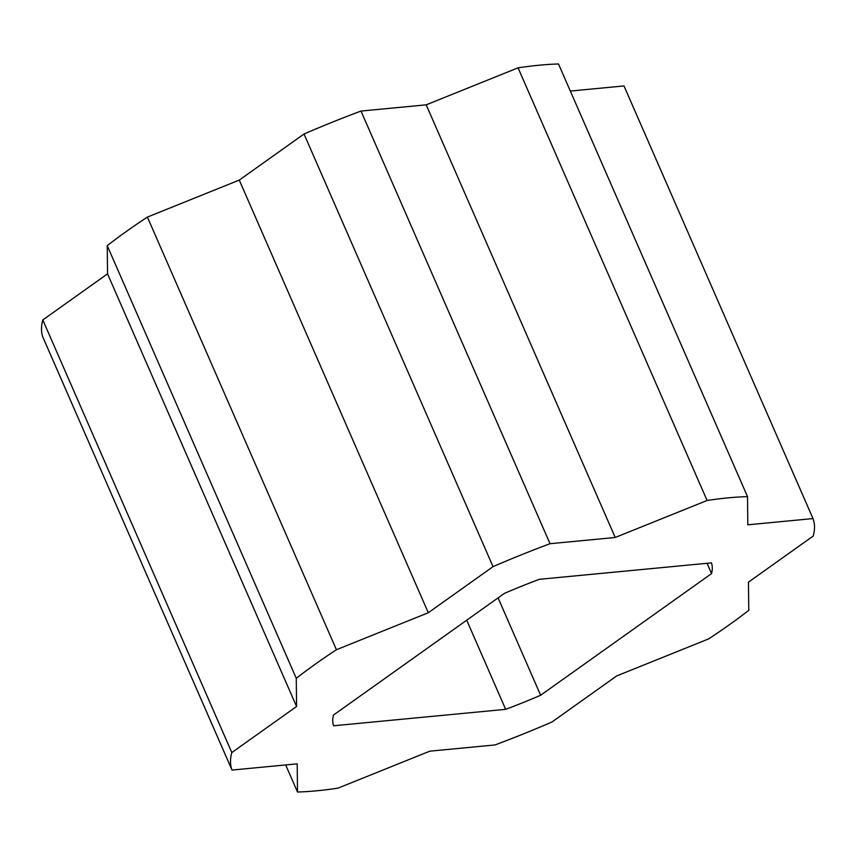 <?xml version="1.0" encoding="UTF-8"?>
<svg xmlns="http://www.w3.org/2000/svg" width="856" height="856" viewBox="0 0 856 856"><rect width="100%" height="100%" fill="white"/><g stroke="black" fill="none" stroke-linecap="round" stroke-linejoin="round"><path stroke-width="1.28" d="M747.513 496.619L558.497 63.975A316.57 82.978 156.4 0 0 518.062 67.838L426.192 104.828L360.997 111.055A316.57 82.978 156.4 0 0 304.019 134.007L239.273 180.092L147.393 217.082A316.57 82.978 156.4 0 0 107.235 245.672L107.546 273.856L42.8 319.941A316.57 82.978 156.4 0 0 42.993 337.425L232.008 770.068A316.57 82.978 -23.6 0 1 231.816 752.585L296.572 706.5L296.262 678.316A316.57 82.978 -23.6 0 1 336.419 649.736L428.289 612.736L493.045 566.651A316.57 82.978 -23.6 0 1 550.023 543.71L615.207 537.482L707.088 500.482A316.57 82.978 -23.6 0 1 747.513 496.619L747.823 524.814L813.007 518.576A316.57 82.978 -23.6 0 1 813.2 536.059L748.454 582.144L748.765 610.328A316.57 82.978 -23.6 0 1 708.608 638.918L616.727 675.908L551.981 721.993A316.57 82.978 -23.6 0 1 495.003 744.945L429.808 751.172L337.938 788.162A316.57 82.978 -23.6 0 1 297.503 792.025L297.203 763.841L232.008 770.068M570.321 91.057L623.992 85.932L813.007 518.576M505.661 709.335L333.583 725.781A205.772 53.939 -23.6 0 1 333.466 715.06L504.387 593.39A205.772 53.939 -23.6 0 1 539.355 579.309L711.432 562.874A205.772 53.939 -23.6 0 1 711.55 573.595L540.628 695.265A205.772 53.939 -23.6 0 1 505.661 709.335L466.723 620.204M285.679 764.943L297.503 792.025M42.8 319.941L231.816 752.585M107.546 273.856L296.572 706.5M107.235 245.672L296.262 678.316M147.393 217.082L336.419 649.736M239.273 180.092L428.289 612.736M304.019 134.007L493.045 566.651M360.997 111.055L550.023 543.71M426.192 104.828L615.207 537.482M518.062 67.838L707.088 500.482M498.085 597.884L540.628 695.265M707.056 563.291L711.55 573.595"/></g></svg>
